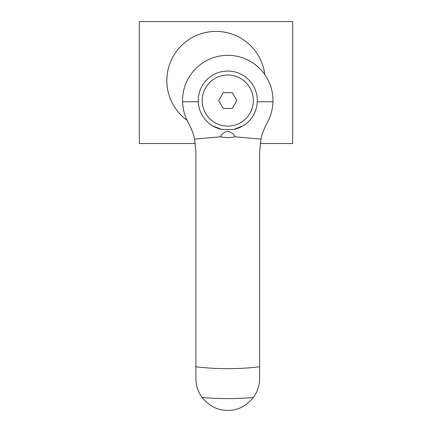<?xml version="1.0" encoding="UTF-8"?>
<svg xmlns="http://www.w3.org/2000/svg" width="432" height="432" viewBox="0 0 432 432"><rect width="100%" height="100%" fill="white"/><g stroke="black" fill="none" stroke-linecap="round" stroke-linejoin="round"><path stroke-width="0.65" d="M260.194 143.521L292.691 143.521L292.691 21.6L139.309 21.6L139.309 143.521L195.34 143.521M264.794 74.59A49.162 49.162 0 0 0 212.992 31.525A49.162 49.162 0 0 0 187.11 120.371M259.627 366.79L259.627 151.74L260.982 139.12C261.608 135.081 263.687 129.605 267.214 122.688C270.713 116.575 272.635 109.593 272.981 101.752A45.23 45.23 0 0 0 227.173 55.339A45.23 45.23 0 0 0 182.558 101.752C182.903 109.593 184.826 116.575 188.32 122.688C191.862 129.632 193.941 135.108 194.557 139.12L195.912 151.74L195.912 366.79A268.126 268.126 0 0 0 259.627 366.79L259.627 378.545C259.567 385.538 257.483 391.856 253.373 397.499C246.127 406.231 237.595 410.53 227.767 410.4C217.944 410.53 209.412 406.231 202.165 397.499C198.05 391.856 195.966 385.538 195.912 378.545L195.912 366.79M260.982 139.12L235.121 136.804A36.974 36.974 0 0 1 220.417 136.804C221.519 134.271 223.97 132.349 227.772 131.042C231.574 132.354 234.025 134.276 235.121 136.804M220.417 136.804L194.557 139.12M242.795 125.944L233.701 129.46L221.832 129.46L212.749 125.955M253.373 397.499A298.037 298.037 0 0 1 202.165 397.499M218.684 100.564L223.225 108.432L232.308 108.432L236.849 100.564L232.308 92.702L223.225 92.702L218.684 100.564M221.832 129.46A29.495 29.495 0 0 1 198.542 96.595A29.495 29.495 0 0 1 229.759 71.134A29.495 29.495 0 0 1 233.701 129.46M182.558 101.752L198.293 101.752M257.24 101.752L272.981 101.752M253.33 100.564A25.564 25.564 0 0 1 214.985 122.704A25.564 25.564 0 0 1 214.985 78.424A25.564 25.564 0 0 1 253.33 100.564"/></g></svg>
